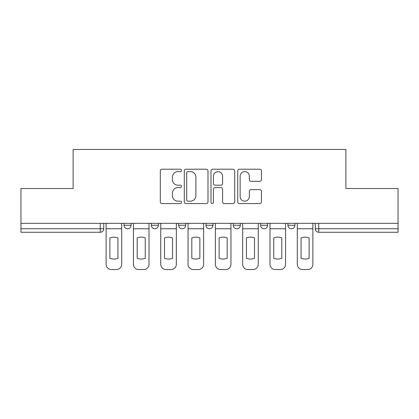 <?xml version="1.0" encoding="UTF-8"?>
<svg xmlns="http://www.w3.org/2000/svg" width="419" height="419" viewBox="0 0 419 419"><rect width="100%" height="100%" fill="white"/><g stroke="black" fill="none" stroke-linecap="round" stroke-linejoin="round"><path stroke-width="0.63" d="M181.49 170.407A1.205 1.205 0 0 0 180.285 169.208L162.027 169.208A1.718 1.718 0 0 0 160.309 170.926L160.309 201.858A1.718 1.718 0 0 0 162.027 203.576L180.285 203.576A1.205 1.205 0 0 0 181.49 202.372A1.205 1.205 0 0 0 180.285 201.167L177.923 201.167A5.499 5.499 0 0 1 172.424 195.668L172.424 193.091A5.499 5.499 0 0 1 177.923 187.592L180.285 187.592A1.205 1.205 0 0 0 181.49 186.392A1.205 1.205 0 0 0 180.285 185.188L177.923 185.188A5.499 5.499 0 0 1 172.424 179.688L172.424 177.111A5.499 5.499 0 0 1 177.923 171.612L180.285 171.612A1.205 1.205 0 0 0 181.49 170.407M287.932 223.332L287.932 225.254L294.934 225.254A3.504 3.504 0 0 1 291.43 228.758A3.504 3.504 0 0 1 287.932 225.254L287.932 223.332M260.618 223.332L260.618 225.254L267.621 225.254A3.504 3.504 0 0 1 264.122 228.758A3.504 3.504 0 0 1 260.618 225.254L260.618 223.332M205.996 223.332L205.996 225.254L213.004 225.254A3.504 3.504 0 0 1 209.5 228.758A3.504 3.504 0 0 1 205.996 225.254L205.996 223.332M259.722 181.322A1.718 1.718 0 0 0 261.44 179.604L261.44 170.926A1.718 1.718 0 0 0 259.722 169.208L239.443 169.208A1.718 1.718 0 0 0 237.725 170.926L237.725 201.858A1.718 1.718 0 0 0 239.443 203.576L259.722 203.576A1.718 1.718 0 0 0 261.44 201.858L261.44 191.373A1.718 1.718 0 0 0 259.722 189.655L251.044 189.655A1.718 1.718 0 0 0 249.326 191.373L249.326 196.574A4.599 4.599 0 0 1 244.727 201.167A4.599 4.599 0 0 1 240.129 196.574L240.129 176.21A4.599 4.599 0 0 1 244.727 171.612A4.599 4.599 0 0 1 249.326 176.21L249.326 179.604A1.718 1.718 0 0 0 251.044 181.322L259.722 181.322M20.95 223.332L20.95 188.492L73.121 188.492L73.121 149.452L345.879 149.452L345.879 188.492L398.05 188.492L398.05 223.332L20.95 223.332L20.95 228.758L103.76 228.758L103.76 223.332L103.76 228.758A3.504 3.504 0 0 1 100.256 232.257L20.95 232.257L20.95 228.758M207.997 170.926A1.718 1.718 0 0 0 206.279 169.208L185.999 169.208A1.718 1.718 0 0 0 184.281 170.926L184.281 201.858A1.718 1.718 0 0 0 185.999 203.576L206.279 203.576A1.718 1.718 0 0 0 207.997 201.858L207.997 170.926M212.721 169.208L233.001 169.208A1.718 1.718 0 0 1 234.719 170.926L234.719 201.858A1.718 1.718 0 0 1 233.001 203.576L224.322 203.576A1.718 1.718 0 0 1 222.604 201.858L222.604 189.315A1.718 1.718 0 0 0 220.886 187.592L215.13 187.592A1.718 1.718 0 0 0 213.407 189.315L213.407 202.372A1.205 1.205 0 0 1 212.208 203.576A1.205 1.205 0 0 1 211.003 202.372L211.003 170.926A1.718 1.718 0 0 1 212.721 169.208M315.24 223.332L315.24 228.758L398.05 228.758L398.05 232.257L318.744 232.257A3.504 3.504 0 0 1 315.24 228.758M398.05 223.332L398.05 228.758M294.934 223.332L294.934 225.254L294.934 223.332M267.621 225.254L267.621 223.332L267.621 225.254A3.504 3.504 0 0 1 264.122 228.758M240.312 223.332L240.312 225.254A3.504 3.504 0 0 1 236.808 228.758A3.504 3.504 0 0 1 233.31 225.254A3.504 3.504 0 0 0 236.808 228.758A3.504 3.504 0 0 0 240.312 225.254L240.312 223.332M233.31 223.332L233.31 225.254L240.312 225.254M213.004 223.332L213.004 225.254M185.69 223.332L185.69 225.254A3.504 3.504 0 0 1 182.192 228.758A3.504 3.504 0 0 1 178.688 225.254A3.504 3.504 0 0 0 182.192 228.758A3.504 3.504 0 0 0 185.69 225.254L178.688 225.254L178.688 223.332M151.379 223.332L151.379 225.254L158.382 225.254L158.382 223.332L158.382 225.254A3.504 3.504 0 0 1 154.878 228.758A3.504 3.504 0 0 1 151.379 225.254A3.504 3.504 0 0 0 154.878 228.758M124.066 223.332L124.066 225.254L131.068 225.254L131.068 223.332L131.068 225.254A3.504 3.504 0 0 1 127.57 228.758A3.504 3.504 0 0 1 124.066 225.254A3.504 3.504 0 0 0 127.57 228.758M100.256 223.332L100.256 232.257A3.504 3.504 0 0 0 103.76 228.758M187.89 171.612A1.205 1.205 0 0 0 186.685 172.817L186.685 199.968A1.205 1.205 0 0 0 187.89 201.167L190.383 201.167A5.499 5.499 0 0 0 195.883 195.668L195.883 177.111A5.499 5.499 0 0 0 190.383 171.612L187.89 171.612M222.604 176.294A4.599 4.599 0 0 0 218.006 171.696A4.599 4.599 0 0 0 213.407 176.294L213.407 183.47A1.718 1.718 0 0 0 215.13 185.188L220.886 185.188A1.718 1.718 0 0 0 222.604 183.47L222.604 176.294M106.122 228.758L106.122 264.295A5.253 5.253 149.7 0 0 111.375 269.548L116.451 269.548A5.253 5.253 -30.3 0 0 121.704 264.295L121.704 228.758L106.122 228.758L106.122 223.332M121.704 228.758L121.704 223.332M117.938 258.272L117.938 237.934A10.852 10.852 149.7 0 0 109.888 237.934L109.888 258.272A10.852 10.852 -30.3 0 0 117.938 258.272M133.431 228.758L133.431 264.295A5.253 5.253 149.7 0 0 138.684 269.548L143.759 269.548A5.253 5.253 -30.3 0 0 149.012 264.295L149.012 228.758L133.431 228.758L133.431 223.332M149.012 228.758L149.012 223.332M145.252 258.272L145.252 237.934A10.852 10.852 149.7 0 0 137.196 237.934L137.196 258.272A10.852 10.852 -30.3 0 0 145.252 258.272M160.744 228.758L160.744 264.295A5.253 5.253 149.7 0 0 165.997 269.548L171.072 269.548A5.253 5.253 -30.3 0 0 176.326 264.295L176.326 228.758L160.744 228.758L160.744 223.332M176.326 228.758L176.326 223.332M172.56 258.272L172.56 237.934A10.852 10.852 149.7 0 0 164.505 237.934L164.505 258.272A10.852 10.852 -30.3 0 0 172.56 258.272M188.052 228.758L188.052 264.295A5.253 5.253 149.7 0 0 193.306 269.548L198.381 269.548A5.253 5.253 -30.3 0 0 203.634 264.295L203.634 228.758L188.052 228.758L188.052 223.332M203.634 228.758L203.634 223.332M199.873 258.272L199.873 237.934A10.852 10.852 149.7 0 0 191.818 237.934L191.818 258.272A10.852 10.852 -30.3 0 0 199.873 258.272M215.366 228.758L215.366 264.295A5.253 5.253 149.7 0 0 220.619 269.548L225.694 269.548A5.253 5.253 -30.3 0 0 230.948 264.295L230.948 228.758L215.366 228.758L215.366 223.332M230.948 228.758L230.948 223.332M227.182 258.272L227.182 237.934A10.852 10.852 149.7 0 0 219.127 237.934L219.127 258.272A10.852 10.852 -30.3 0 0 227.182 258.272M242.674 228.758L242.674 264.295A5.253 5.253 149.7 0 0 247.928 269.548L253.003 269.548A5.253 5.253 -30.3 0 0 258.256 264.295L258.256 228.758L242.674 228.758L242.674 223.332M258.256 228.758L258.256 223.332M254.495 258.272L254.495 237.934A10.852 10.852 149.7 0 0 246.44 237.934L246.44 258.272A10.852 10.852 -30.3 0 0 254.495 258.272M269.988 228.758L269.988 264.295A5.253 5.253 149.7 0 0 275.241 269.548L280.316 269.548A5.253 5.253 -30.3 0 0 285.569 264.295L285.569 228.758L269.988 228.758L269.988 223.332M285.569 228.758L285.569 223.332M281.804 258.272L281.804 237.934A10.852 10.852 149.7 0 0 273.748 237.934L273.748 258.272A10.852 10.852 -30.3 0 0 281.804 258.272M297.296 228.758L297.296 264.295A5.253 5.253 149.7 0 0 302.549 269.548L307.625 269.548A5.253 5.253 -30.3 0 0 312.878 264.295L312.878 228.758L297.296 228.758L297.296 223.332M312.878 228.758L312.878 223.332M309.112 258.272L309.112 237.934A10.852 10.852 149.7 0 0 301.062 237.934L301.062 258.272A10.852 10.852 -30.3 0 0 309.112 258.272M318.744 223.332L318.744 232.257"/></g></svg>
